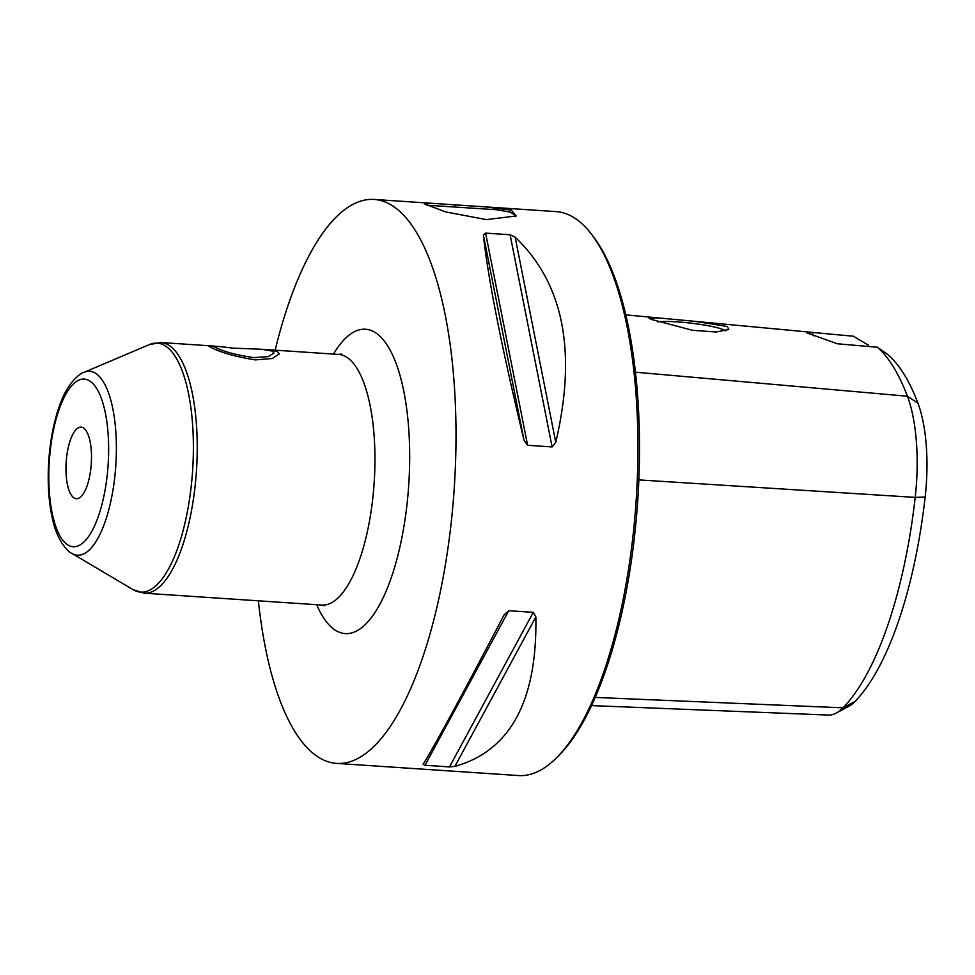 <?xml version="1.0" encoding="UTF-8"?>
<svg xmlns="http://www.w3.org/2000/svg" width="975" height="975" viewBox="0 0 975 975"><rect width="100%" height="100%" fill="white"/><g stroke="black" fill="none" stroke-linecap="round" stroke-linejoin="round"><path stroke-width="1.46" d="M591.496 705.595L828.336 715.053A108.639 38.11 -86.2 0 0 836.367 713.017A108.639 38.11 -86.2 0 0 843.022 707.813A271.013 95.062 -86.2 0 0 915.208 497.396A108.639 38.11 -86.2 0 0 907.408 396.228A271.013 95.062 -86.2 0 0 877.439 347.258L837.245 343.761L807.105 332.95L812.467 332.414A53.832 18.878 -86.2 0 0 813.296 335.814M812.467 332.414L853.381 336.241L868.42 345.174A53.832 18.878 -86.2 0 0 868.981 346.527M877.439 347.258L886.031 353.242A263.25 92.333 93.8 0 1 917.914 403.102A100.864 35.38 93.8 0 1 925.153 497.031A263.25 92.333 93.8 0 1 855.038 701.427A100.864 35.38 93.8 0 1 848.859 706.253L836.367 713.017M651.056 319.337L649.009 318.118L659.856 318.057L695.528 321.409L727.35 326.479L728.8 329.501L716.198 331.987L692.567 330.318L651.056 319.337M657.638 321.847A36.331 4.485 6.5 0 1 692.067 323.286A36.331 4.485 6.5 0 1 723.596 329.794A36.331 4.485 -173.5 0 1 725.388 330.891M484.831 206.834L511.412 210.161L516.214 215.975L486.44 219.607L445.551 211.892L424.418 203.848L431.267 203.263L556.128 211.612A282.604 99.133 93.8 0 1 591.801 234.609L593.799 237.242A279.91 98.183 93.8 0 1 634.432 537.103A279.91 98.183 93.8 0 1 559.163 755.162L556.835 757.502A282.604 99.133 93.8 0 1 518.408 775.552L336.509 763.388A282.604 99.133 93.8 0 1 258.375 600.819M591.801 234.609A282.604 99.133 93.8 0 1 632.824 537.359A282.604 99.133 93.8 0 1 556.835 757.502M275.145 350.171A282.604 99.133 -86.2 0 1 374.217 199.448A282.604 99.133 -86.2 0 1 450.913 525.196A282.604 99.133 93.8 0 1 336.509 763.388M533.264 612.349L535.86 616.956C537.262 701.013 510.266 750.823 454.862 766.411L449.487 766.911L533.264 612.349L508.767 610.703L504.112 614.835C461.675 695.955 434.667 745.777 423.101 764.278L424.99 765.277L449.487 766.911M483.393 235.072L485.623 233.123L510.12 234.756L515.153 237.193C563.55 283.177 577.078 351.561 555.762 442.357L552.106 446.94L527.609 445.307L524.002 440.225L483.393 235.072C487.951 278.119 501.491 346.503 524.002 440.225M215.231 347.271C210.551 345.735 216.474 346.028 232.988 348.148L261.934 349.282L272.232 351.073L273.975 353.084L268.088 356.655L253.622 357.606C235.913 354.937 223.117 351.487 215.231 347.271L214.073 346.088M82.765 427.538A35.892 12.59 -86.2 0 0 81.12 427.111A35.892 12.59 -86.2 0 0 66.361 459.712A35.892 12.59 -86.2 0 0 74.697 498.298A35.892 12.59 -86.2 0 0 76.33 498.725A35.892 12.59 -86.2 0 0 91.102 466.123A35.892 12.59 -86.2 0 0 82.765 427.538M426.575 205.189L496.397 209.735L510.595 212.136L515.446 215.743L515.032 216.694M267.43 349.659L277.266 351.414L279.313 353.864L272.33 358.508L255.279 359.897C234.488 356.484 219.473 352.158 210.198 346.929L208.309 345.698M855.038 701.427L843.022 707.813L595.177 697.43M917.914 403.102L907.408 396.228L635.481 372.194M925.153 497.031L915.208 497.396L638.857 479.907M424.99 765.277L508.767 610.703M454.862 766.411L535.86 616.956M552.106 446.94L510.12 234.756M527.609 445.307L485.623 233.123M555.762 442.357L515.153 237.193M316.704 604.719A152.514 53.503 -86.2 0 0 338.227 631.788A152.514 53.503 -86.2 0 0 406.928 505.038A152.514 53.503 -86.2 0 0 372.499 331.049A152.514 53.503 -86.2 0 0 333.462 354.071M324.553 605.768L321.835 605.061A125.604 44.058 -86.2 0 0 373.523 490.961A125.604 44.058 -86.2 0 0 344.321 355.899A125.604 44.058 -86.2 0 0 338.593 354.413L341.469 354.035M213.964 346.076L160.875 342.53A125.604 44.058 93.8 0 1 166.603 344.017A125.604 44.058 93.8 0 1 195.804 479.078A125.604 44.058 93.8 0 1 144.117 593.178L321.835 605.061M83.996 372.352A92.125 32.321 93.8 0 1 93.917 372.401A92.125 32.321 93.8 0 1 114.721 477.506A92.125 32.321 93.8 0 1 73.222 554.08A92.125 32.321 93.8 0 1 71.882 553.373C69.237 552.813 57.22 542.185 52.333 518.249C48.579 501.187 47.397 481.991 48.774 460.675C50.273 439.469 54.015 420.7 59.999 404.393C67.982 381.505 81.352 372.511 83.996 372.352L149.528 344.528A124.763 43.765 93.8 0 1 162.971 344.602A124.763 43.765 93.8 0 1 191.137 486.939A124.763 43.765 93.8 0 1 134.94 590.618A124.763 43.765 93.8 0 1 133.124 589.68L144.117 593.178M88.164 380.092A83.996 29.469 93.8 0 1 107.128 475.934A83.996 29.469 93.8 0 1 69.298 545.744A83.996 29.469 93.8 0 1 50.322 449.902A83.996 29.469 93.8 0 1 88.164 380.092M454.545 204.994L455.057 207.066M811.261 332.28L695.528 321.409M659.856 318.057L625.84 314.864M374.217 199.448L431.267 203.263M338.593 354.413L262.385 349.318M149.528 344.528L160.875 342.53M71.882 553.373L133.124 589.68"/></g></svg>
